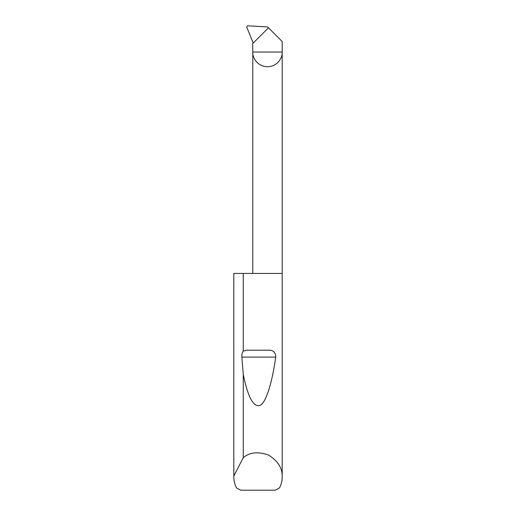 <?xml version="1.0" encoding="UTF-8"?>
<svg xmlns="http://www.w3.org/2000/svg" width="516" height="516" viewBox="0 0 516 516"><rect width="100%" height="100%" fill="white"/><g stroke="black" fill="none" stroke-linecap="round" stroke-linejoin="round"><path stroke-width="0.77" d="M282.194 476.849C282.175 480.731 281.291 484.408 279.53 487.878L275.318 490.2L240.682 490.2L236.47 487.878C234.709 484.408 233.825 480.731 233.806 476.849L233.819 476.075L243.255 457.666C249.815 452.197 258.29 451.358 268.694 455.144C278.027 461.085 282.529 468.315 282.194 476.849L282.194 52.045L252.775 52.045L252.692 43.602L268.468 27.825L282.194 41.544L282.194 52.045C282.781 56.347 278.369 66.551 267.481 66.751C256.594 66.551 252.182 56.347 252.775 52.045L252.775 273.441M243.255 351.054L246.854 350.19L269.146 350.19C273.403 350.19 275.596 352.493 275.738 357.098C272.106 382.408 266.308 402.409 260.025 405.441C253.427 407.453 247.841 397.088 243.255 374.339L241.856 357.098C241.714 354.544 242.178 352.531 243.255 351.054L243.255 273.441L282.194 273.441M243.255 457.666L243.255 374.339M233.806 476.849L233.806 273.441L233.819 476.075M268.468 27.825L267.604 26.961L247.615 25.8L246.635 26.903L253.246 43.047M243.255 273.441L233.819 273.441M246.854 350.19L269.146 350.19M241.856 357.098L275.738 357.098"/></g></svg>
